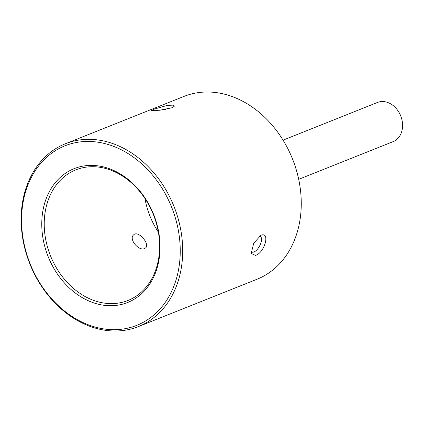 <?xml version="1.0" encoding="UTF-8"?>
<svg xmlns="http://www.w3.org/2000/svg" width="423" height="423" viewBox="0 0 423 423"><rect width="100%" height="100%" fill="white"/><g stroke="black" fill="none" stroke-linecap="round" stroke-linejoin="round"><path stroke-width="0.63" d="M144.618 248.507L145.575 247.915C150.376 244.256 138.147 229.964 133.673 234.818C128.349 238.926 138.844 251.521 144.618 248.507M165.938 109.34A8.851 1.28 -11 0 0 163.542 109.737M153.681 109.271L167.228 105.396L172.891 105.131L174.17 106.416L172.029 107.749L159.905 110.218L151.371 110.667L153.681 109.271M251.162 251.394A8.851 3.944 118.6 0 0 251.822 252.002A8.851 3.944 118.6 0 0 259.526 246.123A8.851 3.944 118.6 0 0 260.298 236.462A8.851 3.944 118.6 0 0 259.204 236.24M260.843 235.32C270.556 231.191 264.661 253.039 255.423 255.407L251.209 253.393L253.742 243.209L260.843 235.32M46.662 205.044A70.313 55.418 68.2 0 1 75.854 169.861A70.313 55.418 68.2 0 1 138.95 190.54A70.313 55.418 68.2 0 1 157.182 265.29A70.313 55.418 68.2 0 1 127.989 300.467A70.313 55.418 68.2 0 1 64.893 279.788A70.313 55.418 68.2 0 1 46.662 205.044M157.557 266.442A72.074 56.804 -111.8 0 0 87.323 165.557A72.074 56.804 -111.8 0 0 57.872 274.696A72.074 56.804 -111.8 0 0 157.557 266.442M144.952 198.509A70.313 55.418 -111.8 0 0 158.366 232.111M176.899 276.986A96.682 76.198 68.2 0 1 43.178 288.063A96.682 76.198 68.2 0 1 82.681 141.652A96.682 76.198 68.2 0 1 176.899 276.986M283.05 140.15L377.448 102.466A21.092 16.624 68.2 0 1 396.377 108.669A21.092 16.624 68.2 0 1 401.85 131.093A21.092 16.624 68.2 0 1 393.089 141.647L298.691 179.331M179.283 277.335A98.437 77.589 -111.8 0 0 153.761 172.69A98.437 77.589 -111.8 0 0 65.428 143.741A98.437 77.589 -111.8 0 0 24.56 192.994A98.437 77.589 -111.8 0 0 50.083 297.639A98.437 77.589 -111.8 0 0 138.416 326.588A98.437 77.589 -111.8 0 0 179.283 277.335M65.428 143.741L183.989 96.412A98.437 77.589 68.2 0 1 272.322 125.361A98.437 77.589 68.2 0 1 297.85 230.006A98.437 77.589 68.2 0 1 256.983 279.259L138.416 326.588"/></g></svg>
